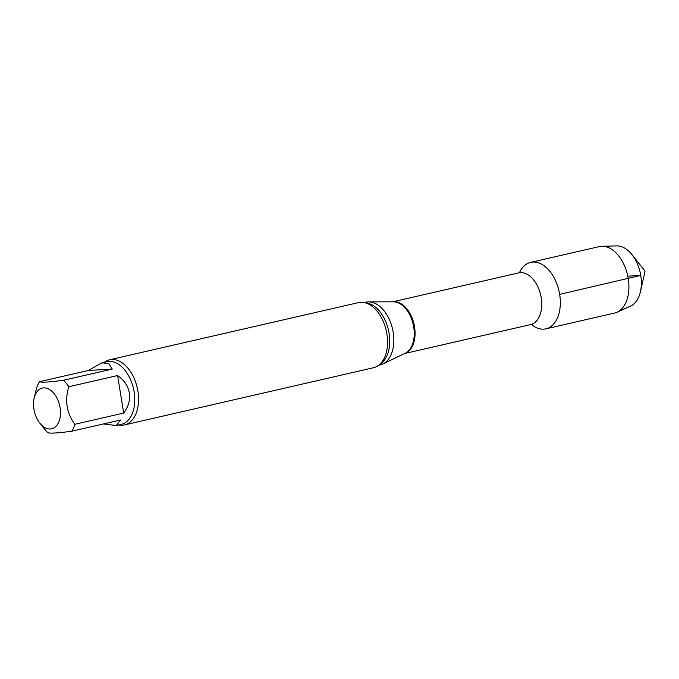<?xml version="1.0" encoding="UTF-8"?>
<svg xmlns="http://www.w3.org/2000/svg" width="679" height="679" viewBox="0 0 679 679"><rect width="100%" height="100%" fill="white"/><g stroke="black" fill="none" stroke-linecap="round" stroke-linejoin="round"><path stroke-width="1.02" d="M34.145 398.327L36.386 388.634A32.159 19.98 77.1 0 1 39.569 381.674C41.343 382.633 49.304 382.167 63.427 380.291A32.159 19.98 77.1 0 1 68.783 386.75C64.624 400.627 66.652 413.138 74.86 424.282A32.159 19.98 77.1 0 1 71.685 431.241C57.562 433.126 49.609 433.584 47.827 432.633A32.159 19.98 77.1 0 1 44.585 429.12L39.84 423.153A20.888 12.969 77.1 0 1 33.95 409.199A20.888 12.969 77.1 0 1 34.145 398.327A20.888 12.969 77.1 0 1 36.59 392.343A20.888 12.969 77.1 0 1 55.109 394.974A20.888 12.969 77.1 0 1 58.114 423.407A20.888 12.969 77.1 0 1 39.84 423.153M104.303 362.28A33.415 20.752 77.1 0 1 109.506 359.802A33.415 20.752 77.1 0 1 137.217 387.717A33.415 20.752 77.1 0 1 124.469 424.935A33.415 20.752 77.1 0 1 122.313 425.241A33.415 20.752 77.1 0 1 118.698 424.969M74.86 424.282L123.68 413.07C128.484 406.594 130.376 399.897 129.341 392.98C128.136 386.079 124.223 380.265 117.594 375.538L68.783 386.75M103.403 423.959L116.287 425.529L120.497 420.029L71.685 431.241M63.427 380.291L112.239 369.079L108.827 363.588L101.892 362.832L88.38 370.462L39.569 381.674M109.506 359.802L358.52 302.605A33.415 20.752 77.1 0 1 371.354 305.745A33.415 20.752 77.1 0 1 383.652 359.318A33.415 20.752 77.1 0 1 373.475 367.738L124.469 424.935M364.284 302.571L365.879 302.197A32.159 19.98 77.1 0 1 368.672 301.883A32.159 19.98 77.1 0 1 393.2 332.379A32.159 19.98 77.1 0 1 382.931 363.961A32.159 19.98 77.1 0 1 380.282 364.895L378.687 365.26M543.769 329.137A34.094 21.176 77.1 0 1 531.36 324.477A34.094 21.176 77.1 0 0 543.769 329.137A34.094 21.176 77.1 0 0 555.982 281.675A34.094 21.176 77.1 0 0 519.46 272.644A34.094 21.176 77.1 0 1 530.698 262.357A34.094 21.176 77.1 0 1 558.97 290.85A34.094 21.176 77.1 0 1 545.967 328.823A34.094 21.176 77.1 0 1 543.769 329.137M112.239 369.079L88.38 370.462M123.68 413.07L117.594 375.538M530.698 262.357L599.285 246.604A34.094 21.176 77.1 0 1 601.942 246.273A34.094 21.176 77.1 0 1 627.557 275.097A34.094 21.176 77.1 0 1 617.084 312.213A34.094 21.176 77.1 0 1 614.554 313.07L545.967 328.823M601.942 246.273L616.736 245.908A31.115 19.326 77.1 0 1 631.962 254.617A31.115 19.326 77.1 0 1 640.458 291.605A31.115 19.326 77.1 0 1 630.553 306.085L617.084 312.213M627.795 276.158L640.747 275.411L559.657 294.355M101.892 362.832L106.815 361.703A32.159 19.98 77.1 0 1 134.128 391.876A32.159 19.98 77.1 0 1 121.21 424.392L116.287 425.529M365.472 302.859A32.159 19.98 77.1 0 1 389.092 333.321A32.159 19.98 77.1 0 1 379.62 364.487M368.672 301.883L393.421 301.824A26.625 16.542 77.1 0 1 413.723 327.066A26.625 16.542 77.1 0 1 405.219 353.216L382.931 363.961M392.861 301.824A26.523 16.474 77.1 0 1 414.546 326.871A26.523 16.474 77.1 0 1 404.718 353.453M392.7 301.824L518.68 272.89A26.523 16.474 77.1 0 1 541.214 297.775A26.523 16.474 77.1 0 1 530.562 324.596L532.311 324.528M404.574 353.53L530.562 324.596M518.68 272.89L520.284 272.186M640.458 291.605L645.05 271.082L631.962 254.617"/></g></svg>
